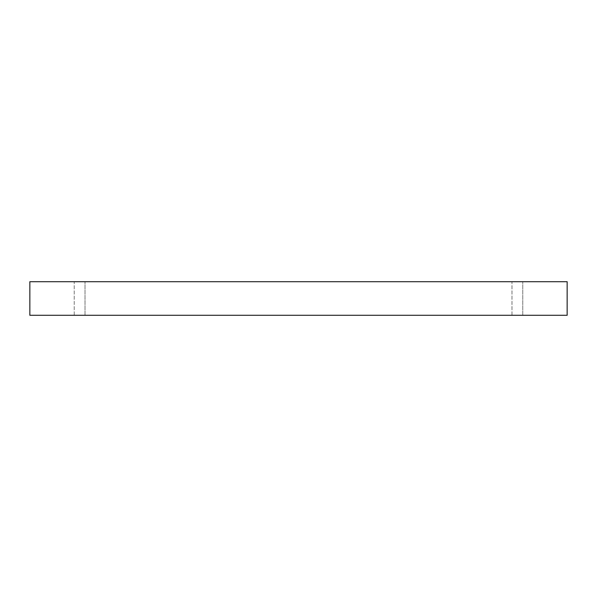<?xml version="1.0" encoding="UTF-8"?>
<svg xmlns="http://www.w3.org/2000/svg" width="597" height="597" viewBox="0 0 597 597"><rect width="100%" height="100%" fill="white"/><g stroke="black" fill="none" stroke-linecap="round" stroke-linejoin="round"><path stroke-width="0.45" stroke-dasharray="2.98 2.24" d="M74.222 281.709L85.02 281.709L74.222 281.709L85.02 281.709L74.222 281.709L74.222 315.291L85.02 315.291L74.222 315.291L85.02 315.291L74.222 315.291L74.222 281.709M511.98 281.709L522.778 281.709L511.98 281.709L522.778 281.709L511.98 281.709L511.98 315.291L522.778 315.291L511.98 315.291L522.778 315.291L511.98 315.291L511.98 281.709M29.85 281.709L567.15 281.709L567.15 315.291L29.85 315.291L29.85 281.709M85.02 315.291L85.02 281.709L85.02 315.291M522.778 315.291L522.778 281.709L522.778 315.291"/><path stroke-width="0.9" d="M567.15 281.709L29.85 281.709L29.85 315.291L567.15 315.291L567.15 281.709"/></g></svg>
